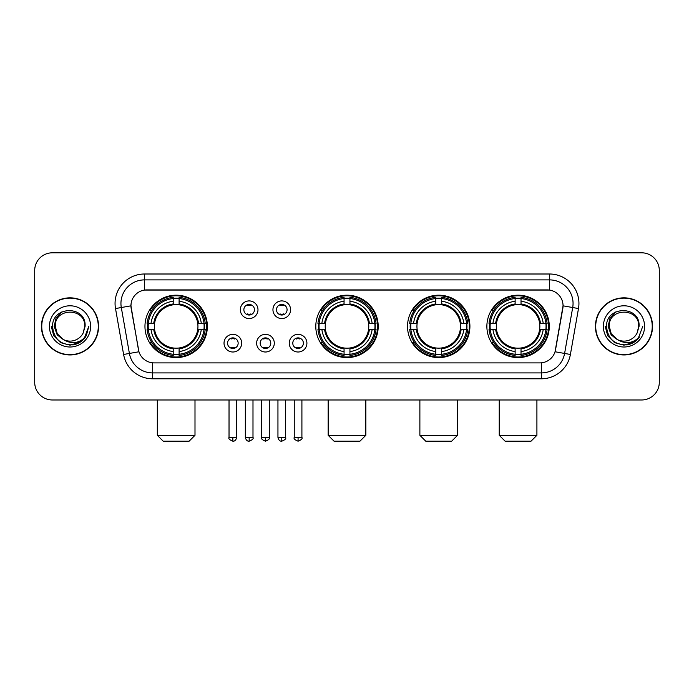 <?xml version="1.0" encoding="UTF-8"?>
<svg xmlns="http://www.w3.org/2000/svg" width="694" height="694" viewBox="0 0 694 694"><rect width="100%" height="100%" fill="white"/><g stroke="black" fill="none" stroke-linecap="round" stroke-linejoin="round"><path stroke-width="1.04" d="M315.796 326.397A31.204 31.204 0 0 0 347 357.592A31.204 31.204 0 0 0 378.204 326.397A31.204 31.204 0 0 0 347 295.193A31.204 31.204 0 0 0 315.796 326.397M407.517 326.397A31.204 31.204 0 0 0 438.721 357.592A31.204 31.204 0 0 0 469.916 326.397A31.204 31.204 0 0 0 438.721 295.193A31.204 31.204 0 0 0 407.517 326.397M486.876 326.397A31.204 31.204 0 0 0 518.071 357.592A31.204 31.204 0 0 0 549.275 326.397A31.204 31.204 0 0 0 518.071 295.193A31.204 31.204 0 0 0 486.876 326.397M144.959 326.397A31.204 31.204 0 0 0 176.163 357.592A31.204 31.204 0 0 0 207.359 326.397A31.204 31.204 0 0 0 176.163 295.193A31.204 31.204 0 0 0 144.959 326.397M241.686 343.174A8.831 8.831 0 0 1 232.854 352.005A8.831 8.831 0 0 1 224.023 343.174A8.831 8.831 0 0 1 232.854 334.343A8.831 8.831 0 0 1 241.686 343.174M227.554 343.174A5.3 5.3 0 0 0 232.854 348.475A5.3 5.3 0 0 0 238.155 343.174A5.3 5.3 0 0 0 232.854 337.874A5.3 5.3 0 0 0 227.554 343.174M274.295 343.174A8.831 8.831 0 0 1 265.464 352.005A8.831 8.831 0 0 1 256.633 343.174A8.831 8.831 0 0 1 265.464 334.343A8.831 8.831 0 0 1 274.295 343.174M260.172 343.174A5.3 5.3 0 0 0 265.464 348.475A5.3 5.3 0 0 0 270.764 343.174A5.3 5.3 0 0 0 265.464 337.874A5.3 5.3 0 0 0 260.172 343.174M306.913 343.174A8.831 8.831 0 0 1 298.082 352.005A8.831 8.831 0 0 1 289.251 343.174A8.831 8.831 0 0 1 298.082 334.343A8.831 8.831 0 0 1 306.913 343.174M292.781 343.174A5.3 5.3 0 0 0 298.082 348.475A5.3 5.3 0 0 0 303.382 343.174A5.3 5.3 0 0 0 298.082 337.874A5.3 5.3 0 0 0 292.781 343.174M257.986 309.732A8.831 8.831 0 0 1 249.163 318.563A8.831 8.831 0 0 1 240.332 309.732A8.831 8.831 0 0 1 249.163 300.91A8.831 8.831 0 0 1 257.986 309.732M243.863 309.732A5.3 5.3 0 0 0 249.163 315.033A5.3 5.3 0 0 0 254.455 309.732A5.3 5.3 0 0 0 249.163 304.44A5.3 5.3 0 0 0 243.863 309.732M290.604 309.732A8.831 8.831 0 0 1 281.773 318.563A8.831 8.831 0 0 1 272.942 309.732A8.831 8.831 0 0 1 281.773 300.91A8.831 8.831 0 0 1 290.604 309.732M276.472 309.732A5.3 5.3 0 0 0 281.773 315.033A5.3 5.3 0 0 0 287.073 309.732A5.3 5.3 0 0 0 281.773 304.44A5.3 5.3 0 0 0 276.472 309.732M123.601 354.469L115.508 308.552A29.434 29.434 0 0 1 144.491 274L549.509 274A29.434 29.434 0 0 1 578.492 308.552L570.399 354.469A29.434 29.434 0 0 1 541.415 378.785L152.585 378.785A29.434 29.434 0 0 1 123.601 354.469L138.947 351.763L131.192 308.552A15.893 15.893 0 0 1 146.842 289.901L547.158 289.901A15.893 15.893 0 0 1 562.808 308.552L555.538 349.759A15.893 15.893 0 0 1 539.889 362.893L154.111 362.893A15.893 15.893 0 0 1 138.462 349.759L130.949 305.828L121.303 307.529A23.544 23.544 0 0 1 144.491 279.89L549.509 279.89A23.544 23.544 0 0 1 572.697 307.529L564.604 353.446A23.544 23.544 0 0 1 541.415 372.904L152.585 372.904A23.544 23.544 0 0 1 129.396 353.446L121.303 307.529A23.544 23.544 0 0 1 120.947 303.434M147.761 329.338A28.549 28.549 0 0 1 147.761 323.456M489.678 329.338A28.549 28.549 0 0 1 489.678 323.456M410.319 329.338A28.549 28.549 0 0 1 410.319 323.456M318.598 329.338A28.549 28.549 0 0 1 318.598 323.456M41.466 326.397A28.549 28.549 0 0 0 70.025 354.946A28.549 28.549 0 0 0 98.574 326.397A28.549 28.549 0 0 0 70.025 297.847A28.549 28.549 0 0 0 41.466 326.397M595.426 326.397A28.549 28.549 0 0 0 623.975 354.946A28.549 28.549 0 0 0 652.534 326.397A28.549 28.549 0 0 0 623.975 297.847A28.549 28.549 0 0 0 595.426 326.397M144.491 274L144.491 290.075L549.509 290.075L549.509 274M130.949 305.794L131.123 303.434M539.889 362.893L154.111 362.893M578.492 308.552L563.051 305.828L555.053 351.763L570.399 354.469M555.538 349.759L555.443 350.262M138.557 350.262L138.462 349.759M659.3 270.469A17.662 17.662 0 0 0 641.638 252.807L52.362 252.807A17.662 17.662 0 0 0 34.7 270.469L34.7 382.325A17.662 17.662 0 0 0 52.362 399.978L641.638 399.978A17.662 17.662 0 0 0 659.3 382.325L659.3 270.469L659.3 382.325M34.7 270.469L34.7 382.325M641.638 252.807L52.362 252.807M52.362 399.978L641.638 399.978M98.279 326.397A28.254 28.254 0 0 0 70.025 298.142A28.254 28.254 0 0 0 41.761 326.397A28.254 28.254 0 0 0 70.025 354.651A28.254 28.254 0 0 0 98.279 326.397M80.157 342.185L70.025 345.161L60.638 342.645L53.768 335.775L51.261 326.397L53.768 335.775L60.638 342.645L70.025 345.161L79.402 342.645L86.273 335.775L88.789 326.397L84.148 338.741L81.519 341.222M64.499 340.294L57.203 334.924L54.175 326.397L56.049 318.095L61.861 311.892M63.215 339.444L57.272 333.753L55.303 326.397C54.401 307.407 85.64 307.407 84.737 326.397L83.124 333.094L85.093 326.397C86.55 305.143 51.937 305.664 52.579 326.397C53.75 338.915 60.656 345.074 73.286 344.875C78.422 343.886 82.499 341.257 85.509 336.989C78.717 343.513 71.352 344.363 63.414 339.548A14.721 14.721 0 0 0 83.124 333.094L84.737 326.397C85.64 307.407 54.401 307.407 55.303 326.397C54.401 307.407 85.64 307.407 84.737 326.397C85.64 307.407 54.401 307.407 55.303 326.397L57.272 333.753L63.215 339.444L57.272 333.753L55.303 326.397C55.563 332.322 58.27 336.711 63.414 339.548M49.421 326.397A20.603 20.603 0 0 0 70.025 347A20.603 20.603 0 0 0 90.628 326.397A20.603 20.603 0 0 0 70.025 305.794A20.603 20.603 0 0 0 49.421 326.397M85.509 336.989L80.235 342.133M80.114 342.211L73.356 344.857M88.789 326.397L86.273 335.775L79.402 342.645L70.025 345.161L60.638 342.645L53.768 335.775L51.261 326.397L53.768 335.775L60.638 342.645L70.025 345.161L79.402 342.645L86.273 335.775L88.789 326.397M652.239 326.397A28.254 28.254 0 0 0 623.975 298.142A28.254 28.254 0 0 0 595.721 326.397A28.254 28.254 0 0 0 623.975 354.651A28.254 28.254 0 0 0 652.239 326.397M642.739 326.397L638.107 338.741L635.478 341.222M618.458 340.294L611.162 334.924L608.135 326.397L610.009 318.095L615.821 311.892M638.697 326.397L637.083 333.094L639.053 326.397C640.51 305.143 605.888 305.664 606.539 326.397C607.71 338.915 614.615 345.074 627.237 344.875C632.381 343.886 636.459 341.257 639.469 336.989C632.676 343.513 625.311 344.363 617.374 339.548L611.232 333.753L609.263 326.397C608.36 307.407 639.599 307.407 638.697 326.397L637.083 333.094A14.721 14.721 0 0 1 617.374 339.548L611.232 333.753L609.263 326.397C608.36 307.407 639.599 307.407 638.697 326.397C639.599 307.407 608.36 307.407 609.263 326.397C608.36 307.407 639.599 307.407 638.697 326.397M617.374 339.548L611.232 333.753L609.263 326.397C609.523 332.322 612.229 336.711 617.374 339.548M603.372 326.397A20.603 20.603 0 0 0 623.975 347A20.603 20.603 0 0 0 644.579 326.397A20.603 20.603 0 0 0 623.975 305.794A20.603 20.603 0 0 0 603.372 326.397M639.469 336.989L634.203 342.125M634.073 342.211L627.315 344.857L634.108 342.185L627.315 344.857L634.108 342.185L623.975 345.161L614.598 342.645L607.727 335.775L605.211 326.397M634.082 342.203L627.333 344.857L634.082 342.203M189.115 441.193L163.211 441.193L157.321 435.303L194.997 435.303L189.115 441.193M197.747 329.338A21.783 21.783 0 0 0 179.104 304.813L179.104 304.813A21.783 21.783 0 0 0 154.58 329.338A21.783 21.783 0 0 0 197.747 329.338L198.614 329.338L197.747 329.338A21.783 21.783 0 0 1 179.104 347.98L179.104 351.537A25.314 25.314 0 0 0 201.303 329.338L205.216 329.338A29.2 29.2 0 0 1 179.104 355.449L179.104 354.261A28.02 28.02 0 0 0 204.027 329.338M148.351 329.338A27.96 27.96 0 0 1 148.351 323.456M179.104 298.585A27.96 27.96 0 0 0 173.222 298.585M203.967 323.456A27.96 27.96 0 0 1 203.967 329.338M205.216 323.456A29.2 29.2 0 0 0 179.104 297.344L179.104 298.533A28.02 28.02 0 0 1 204.027 323.456L205.216 323.456M147.111 329.338A29.2 29.2 0 0 0 173.222 355.449L173.222 354.261A28.02 28.02 0 0 1 148.299 329.338L147.111 329.338M204.027 323.456L201.303 323.456A25.314 25.314 0 0 0 179.104 301.257L179.104 298.533M179.104 354.261L179.104 351.537M148.299 329.338L151.023 329.338A25.314 25.314 0 0 0 173.222 351.537L173.222 354.261M179.104 301.257L179.104 303.946A22.642 22.642 0 0 1 198.614 323.456L201.303 323.456M201.303 329.338L198.614 329.338A22.642 22.642 0 0 1 179.104 348.848M173.222 351.537L173.222 347.98A21.783 21.783 0 0 1 154.58 329.338L151.023 329.338M197.747 323.456L198.614 323.456M179.104 354.2A27.96 27.96 0 0 1 173.222 354.2M173.222 297.344A29.2 29.2 0 0 0 147.111 323.456L148.299 323.456A28.02 28.02 0 0 1 173.222 298.533L173.222 297.344M173.222 298.533L173.222 301.257A25.314 25.314 0 0 0 151.023 323.456L148.299 323.456M173.222 304.779L173.222 301.257M151.023 323.456L153.712 323.456A22.642 22.642 0 0 1 173.222 303.946M173.222 347.98L173.222 348.848A22.642 22.642 0 0 1 153.712 329.338M151.665 310.504L149.999 310.504A30.614 30.614 0 0 1 206.777 326.397A30.614 30.614 0 0 1 149.999 342.289L151.665 342.289M359.952 441.193L334.048 441.193L328.158 435.303L365.842 435.303L359.952 441.193M368.583 329.338A21.783 21.783 0 0 0 349.941 304.813L349.941 304.813A21.783 21.783 0 0 0 325.417 329.338A21.783 21.783 0 0 0 368.583 329.338L369.451 329.338L368.583 329.338A21.783 21.783 0 0 1 349.941 347.98L349.941 351.537A25.314 25.314 0 0 0 372.14 329.338L376.053 329.338A29.2 29.2 0 0 1 349.941 355.449L349.941 354.261A28.02 28.02 0 0 0 374.864 329.338M319.197 329.338A27.96 27.96 0 0 1 319.197 323.456M349.941 298.585A27.96 27.96 0 0 0 344.059 298.585M374.803 323.456A27.96 27.96 0 0 1 374.803 329.338M376.053 323.456A29.2 29.2 0 0 0 349.941 297.344L349.941 298.533A28.02 28.02 0 0 1 374.864 323.456L376.053 323.456M317.947 329.338A29.2 29.2 0 0 0 344.059 355.449L344.059 354.261A28.02 28.02 0 0 1 319.136 329.338L317.947 329.338M374.864 323.456L372.14 323.456A25.314 25.314 0 0 0 349.941 301.257L349.941 298.533M349.941 354.261L349.941 351.537M319.136 329.338L321.86 329.338A25.314 25.314 0 0 0 344.059 351.537L344.059 354.261M349.941 301.257L349.941 303.946A22.642 22.642 0 0 1 369.451 323.456L372.14 323.456M372.14 329.338L369.451 329.338A22.642 22.642 0 0 1 349.941 348.848M344.059 351.537L344.059 347.98A21.783 21.783 0 0 1 325.417 329.338L321.86 329.338M368.583 323.456L369.451 323.456M349.941 354.2A27.96 27.96 0 0 1 344.059 354.2M344.059 297.344A29.2 29.2 0 0 0 317.947 323.456L319.136 323.456A28.02 28.02 0 0 1 344.059 298.533L344.059 297.344M344.059 298.533L344.059 301.257A25.314 25.314 0 0 0 321.86 323.456L319.136 323.456M344.059 304.779L344.059 301.257M321.86 323.456L324.549 323.456A22.642 22.642 0 0 1 344.059 303.946M344.059 347.98L344.059 348.848A22.642 22.642 0 0 1 324.549 329.338M322.51 310.504L320.836 310.504A30.614 30.614 0 0 1 377.614 326.397A30.614 30.614 0 0 1 320.836 342.289L322.51 342.289M451.673 441.193L425.769 441.193L419.879 435.303L457.554 435.303L451.673 441.193M460.296 329.338A21.783 21.783 0 0 0 441.662 304.813L441.662 304.813A21.783 21.783 0 0 0 417.137 329.338A21.783 21.783 0 0 0 460.296 329.338L461.172 329.338L460.296 329.338A21.783 21.783 0 0 1 441.662 347.98L441.662 351.537A25.314 25.314 0 0 0 463.861 329.338L467.765 329.338A29.2 29.2 0 0 1 441.662 355.449L441.662 354.261A28.02 28.02 0 0 0 466.585 329.338M410.909 329.338A27.96 27.96 0 0 1 410.909 323.456M441.662 298.585A27.96 27.96 0 0 0 435.771 298.585M466.524 323.456A27.96 27.96 0 0 1 466.524 329.338M467.765 323.456A29.2 29.2 0 0 0 441.662 297.344L441.662 298.533A28.02 28.02 0 0 1 466.585 323.456L467.765 323.456M409.668 329.338A29.2 29.2 0 0 0 435.771 355.449L435.771 354.261A28.02 28.02 0 0 1 410.848 329.338L409.668 329.338M466.585 323.456L463.861 323.456A25.314 25.314 0 0 0 441.662 301.257L441.662 298.533M441.662 354.261L441.662 351.537M410.848 329.338L413.572 329.338A25.314 25.314 0 0 0 435.771 351.537L435.771 354.261M441.662 301.257L441.662 303.946A22.642 22.642 0 0 1 461.172 323.456L463.861 323.456M463.861 329.338L461.172 329.338A22.642 22.642 0 0 1 441.662 348.848M435.771 351.537L435.771 347.98A21.783 21.783 0 0 1 417.137 329.338L413.572 329.338M460.296 323.456L461.172 323.456M441.662 354.2A27.96 27.96 0 0 1 435.771 354.2M435.771 297.344A29.2 29.2 0 0 0 409.668 323.456L410.848 323.456A28.02 28.02 0 0 1 435.771 298.533L435.771 297.344M435.771 298.533L435.771 301.257A25.314 25.314 0 0 0 413.572 323.456L410.848 323.456M435.771 304.779L435.771 301.257M413.572 323.456L416.27 323.456A22.642 22.642 0 0 1 435.771 303.946M435.771 347.98L435.771 348.848A22.642 22.642 0 0 1 416.27 329.338M414.223 310.504L412.557 310.504A30.614 30.614 0 0 1 469.326 326.397A30.614 30.614 0 0 1 412.557 342.289L414.223 342.289M531.023 441.193L505.119 441.193L499.238 435.303L536.913 435.303L531.023 441.193M539.654 329.338A21.783 21.783 0 0 0 521.021 304.813L521.021 304.813A21.783 21.783 0 0 0 496.488 329.338A21.783 21.783 0 0 0 539.654 329.338L540.522 329.338L539.654 329.338A21.783 21.783 0 0 1 521.021 347.98L521.021 351.537A25.314 25.314 0 0 0 543.211 329.338L547.124 329.338A29.2 29.2 0 0 1 521.021 355.449L521.021 354.261A28.02 28.02 0 0 0 545.944 329.338M490.268 329.338A27.96 27.96 0 0 1 490.268 323.456M521.021 298.585A27.96 27.96 0 0 0 515.13 298.585M545.883 323.456A27.96 27.96 0 0 1 545.883 329.338M547.124 323.456A29.2 29.2 0 0 0 521.021 297.344L521.021 298.533A28.02 28.02 0 0 1 545.944 323.456L547.124 323.456M489.027 329.338A29.2 29.2 0 0 0 515.13 355.449L515.13 354.261A28.02 28.02 0 0 1 490.207 329.338L489.027 329.338M545.944 323.456L543.211 323.456A25.314 25.314 0 0 0 521.021 301.257L521.021 298.533M521.021 354.261L521.021 351.537M490.207 329.338L492.931 329.338A25.314 25.314 0 0 0 515.13 351.537L515.13 354.261M521.021 301.257L521.021 303.946A22.642 22.642 0 0 1 540.522 323.456L543.211 323.456M543.211 329.338L540.522 329.338A22.642 22.642 0 0 1 521.021 348.848M515.13 351.537L515.13 347.98A21.783 21.783 0 0 1 496.488 329.338L492.931 329.338M539.654 323.456L540.522 323.456M521.021 354.2A27.96 27.96 0 0 1 515.13 354.2M515.13 297.344A29.2 29.2 0 0 0 489.027 323.456L490.207 323.456A28.02 28.02 0 0 1 515.13 298.533L515.13 297.344M515.13 298.533L515.13 301.257A25.314 25.314 0 0 0 492.931 323.456L490.207 323.456M515.13 304.779L515.13 301.257M492.931 323.456L495.62 323.456A22.642 22.642 0 0 1 515.13 303.946M515.13 347.98L515.13 348.848A22.642 22.642 0 0 1 495.62 329.338M493.581 310.504L491.907 310.504A30.614 30.614 0 0 1 548.685 326.397A30.614 30.614 0 0 1 491.907 342.289L493.581 342.289M247.394 314.729L247.394 313.896A4.52 4.52 0 0 0 250.924 313.896L250.924 314.729M250.924 304.744L250.924 305.577A4.52 4.52 0 0 0 247.394 305.577L247.394 304.744M280.003 314.729L280.003 313.896A4.52 4.52 0 0 0 283.542 313.896L283.542 314.729M283.542 304.744L283.542 305.577A4.52 4.52 0 0 0 280.003 305.577L280.003 304.744M231.085 348.171L231.085 347.33A4.52 4.52 0 0 0 234.615 347.33L234.615 348.171M234.615 338.178L234.615 339.019A4.52 4.52 0 0 0 231.085 339.019L231.085 338.178M263.703 348.171L263.703 347.33A4.52 4.52 0 0 0 267.233 347.33L267.233 348.171M267.233 338.178L267.233 339.019A4.52 4.52 0 0 0 263.703 339.019L263.703 338.178M296.312 348.171L296.312 347.33A4.52 4.52 0 0 0 299.843 347.33L299.843 348.171M299.843 338.178L299.843 339.019A4.52 4.52 0 0 0 296.312 339.019L296.312 338.178M541.415 362.823L541.415 378.785M152.585 378.785L152.585 362.823M115.508 308.552L121.303 307.529M173.222 354.469A28.228 28.228 0 0 0 179.104 354.469M204.236 329.338A28.228 28.228 0 0 0 204.236 323.456M179.104 298.325A28.228 28.228 0 0 0 173.222 298.325M344.059 354.469A28.228 28.228 0 0 0 349.941 354.469M375.072 329.338A28.228 28.228 0 0 0 375.072 323.456M349.941 298.325A28.228 28.228 0 0 0 344.059 298.325M435.771 354.469A28.228 28.228 0 0 0 441.662 354.469M466.793 329.338A28.228 28.228 0 0 0 466.793 323.456M441.662 298.325A28.228 28.228 0 0 0 435.771 298.325M515.13 354.469A28.228 28.228 0 0 0 521.021 354.469M546.143 329.338A28.228 28.228 0 0 0 546.143 323.456M521.021 298.325A28.228 28.228 0 0 0 515.13 298.325M249.163 437.367L245.329 437.367C245.997 440.091 247.281 441.367 249.163 441.193L249.163 437.367L252.989 437.367L252.989 399.978M281.773 437.367L277.947 437.367C278.615 440.091 279.89 441.367 281.773 441.193L281.773 437.367L285.598 437.367L285.598 399.978M232.854 437.367L229.029 437.367C228.248 438.591 229.523 439.866 232.854 441.193L232.854 437.367L236.68 437.367L236.68 399.978M265.464 437.367L261.638 437.367C260.866 438.591 262.141 439.866 265.464 441.193L265.464 437.367L269.289 437.367L269.289 399.978M298.082 437.367L294.256 437.367C293.475 438.591 294.75 439.866 298.082 441.193L298.082 437.367L301.907 437.367L301.907 399.978M194.997 399.978L194.997 435.303M157.321 399.978L157.321 435.303M365.842 399.978L365.842 435.303M328.158 399.978L328.158 435.303M457.554 399.978L457.554 435.303M419.879 399.978L419.879 435.303M536.913 399.978L536.913 435.303M499.238 399.978L499.238 435.303M245.329 437.367L245.329 399.978M252.989 437.367C253.761 438.591 252.486 439.866 249.163 441.193M277.947 437.367L277.947 399.978M285.598 437.367C286.379 438.591 285.104 439.866 281.773 441.193M229.029 437.367L229.029 399.978M236.68 437.367C236.012 440.091 234.737 441.367 232.854 441.193M261.638 437.367L261.638 399.978M269.289 437.367C270.07 438.591 268.795 439.866 265.464 441.193M294.256 437.367L294.256 399.978M301.907 437.367C302.679 438.591 301.404 439.866 298.082 441.193"/></g></svg>
